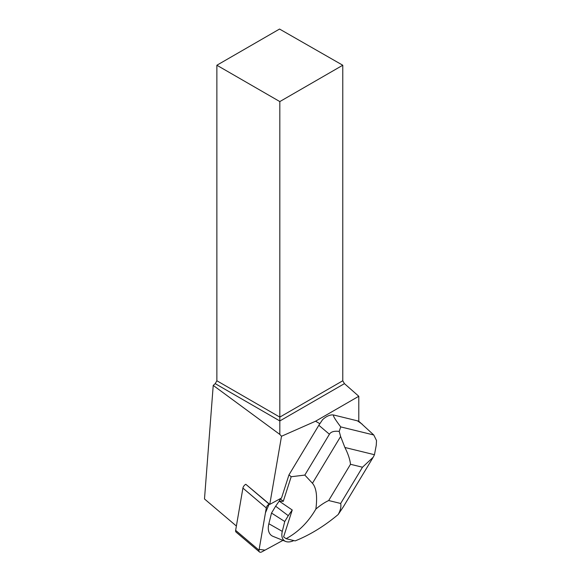 <?xml version="1.0" encoding="UTF-8"?>
<svg xmlns="http://www.w3.org/2000/svg" width="581" height="581" viewBox="0 0 581 581"><rect width="100%" height="100%" fill="white"/><g stroke="black" fill="none" stroke-linecap="round" stroke-linejoin="round"><path stroke-width="0.87" d="M259.46 551.95A3.733 2.135 130.3 0 0 261.871 551.841L282.947 540.366L265.016 550.127L259.148 549.401L265.452 512.798L269.163 504.119A3.733 2.135 130.3 0 0 266.287 507.947L259.01 550.192A3.733 2.135 130.3 0 0 259.46 551.95L236.089 532.116A3.733 2.135 -49.7 0 1 235.639 530.351L242.916 488.105A3.733 2.135 -49.7 0 1 245.792 484.285L269.766 504.402L281.509 436.258L279.824 434.421L279.824 420.949L344.446 383.642L342.775 380.766L342.775 65.239L279.548 29.05L216.873 65.239L216.873 380.766L279.824 417.107L342.775 380.766M374.454 454.712L344.889 447.479C348.063 453.746 349.944 459.346 350.51 464.292L362.486 467.226L373.227 457.203L374.454 454.712L376.263 445.228L376.51 440.529L373.772 434.987L359.45 421.842A14.111 8.061 130.3 0 0 357.417 420.826L333.959 415.081A14.111 8.061 130.3 0 0 322.557 419.707L319.862 423.694L315.57 421.218L281.509 436.258M269.766 504.402L281.531 497.997L288.975 474.859L318.838 425.27A14.111 8.061 130.3 0 1 319.862 423.694M344.446 383.642L358.789 396.264L358.789 421.37M216.873 380.766L215.21 383.642L213.227 385.406L204.49 498.963L236.38 526.03M216.873 65.239L279.824 101.581L342.775 65.239M215.21 383.642L279.824 420.949L279.824 101.581M315.57 421.218L358.789 396.264M279.824 434.421L213.227 385.406M333.959 415.081C332.317 414.783 334.576 418.719 340.727 426.897L339.202 431.4C334.169 430.826 330.909 431.77 329.412 434.239L304.822 475.076L291.183 476.732L288.975 474.859M280.848 498.367L279.185 501.134L292.243 510.009L283.601 536.888L286.092 538.681L295.163 540.896C309.971 534.948 324.307 526.161 338.178 514.526L343.378 506.748L372.813 457.872M291.183 476.732L283.274 501.323L280.623 499.072M304.822 475.076L312.455 483.269C316.362 487.8 317.502 496.406 315.868 509.065C320.182 505.376 324.452 502.529 328.686 500.531L340.669 503.466C341.33 506.668 340.502 510.358 338.178 514.526M315.868 509.065C308.22 522.225 298.3 532.094 286.092 538.681M283.274 501.323L279.185 501.134L275.641 506.211L271.516 513.059L268.858 523.728A21.17 12.092 130.3 0 0 273.063 536.379L285.634 541.441A16.82 9.608 130.3 0 0 293.833 540.57M373.772 434.987L340.727 426.897M344.889 447.479L340.619 436.498L339.202 431.4M362.217 424.188L357.417 420.826M291.807 509.646L292.207 510.031L288.27 515.674L275.641 506.211M288.27 515.674L284.755 521.513L271.516 513.059M284.755 521.513L282.293 531.39A16.82 9.608 130.3 0 0 285.634 541.441M245.792 484.285L269.163 504.119M235.639 530.351L259.01 550.192M266.287 507.947L242.916 488.105M329.412 434.239L318.838 425.27M328.686 500.531L350.51 464.292M362.486 467.226L340.669 503.466M340.619 436.498L312.455 483.269M282.293 531.39L268.858 523.728"/></g></svg>
